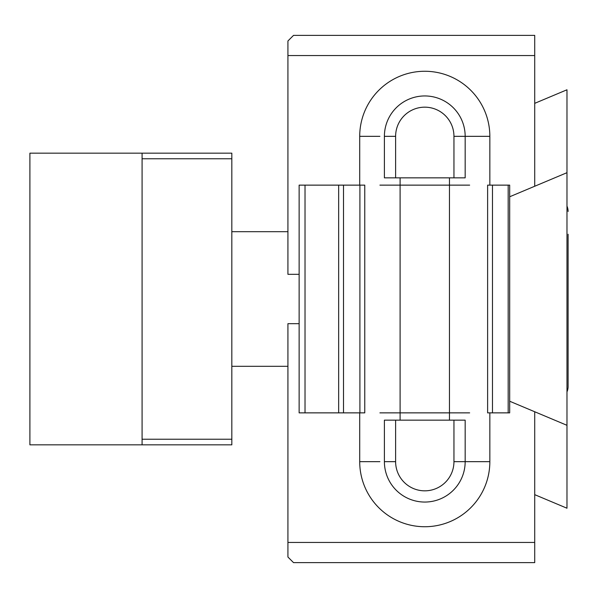 <?xml version="1.0" encoding="UTF-8"?>
<svg xmlns="http://www.w3.org/2000/svg" width="598" height="598" viewBox="0 0 598 598"><rect width="100%" height="100%" fill="white"/><g stroke="black" fill="none" stroke-linecap="round" stroke-linejoin="round"><path stroke-width="0.9" d="M293.528 35.372L534.717 35.372L534.717 55.562L287.922 55.562L287.922 40.978L293.528 35.372M299.135 274.318L287.922 274.318L287.922 55.562M534.717 55.562L534.717 186.24L509.683 196.764L566.979 172.687L566.979 89.782L534.717 103.342M384.394 177.845L395.614 177.845L395.614 136.337A29.167 29.167 0 0 1 424.782 107.169A29.167 29.167 0 0 1 453.949 136.337L453.949 177.845L465.169 177.845L465.169 136.337A40.387 40.387 0 0 0 424.782 95.949A40.387 40.387 0 0 0 384.394 136.337L384.394 177.845M453.949 177.845L395.614 177.845M534.717 562.628L293.528 562.628L287.922 557.022L287.922 542.438L534.717 542.438L534.717 562.628M299.135 323.682L287.922 323.682L287.922 542.438M566.979 172.687L566.979 425.313L509.683 401.236L534.717 411.76L534.717 542.438M384.394 420.155L395.614 420.155L395.614 461.663A29.167 29.167 0 0 0 424.782 490.831A29.167 29.167 0 0 0 453.949 461.663L453.949 420.155L465.169 420.155L465.169 461.663A40.387 40.387 0 0 1 424.782 502.051A40.387 40.387 0 0 1 384.394 461.663L384.394 420.155M453.949 420.155L395.614 420.155M566.979 425.313L566.979 508.218L534.717 494.658M568.1 363.771L568.1 386.502A13.462 13.462 0 0 1 566.979 391.884M568.1 386.502L568.1 234.229M566.979 206.116A13.462 13.462 0 0 1 568.1 211.498M231.83 158.769L231.83 153.163L29.9 153.163L29.9 444.837L231.83 444.837L231.83 158.769L142.085 158.769M231.83 439.231L142.085 439.231M142.085 444.837L142.085 153.163M359.906 412.867L364.765 412.867L364.765 185.133L299.135 185.133L299.135 412.867L359.906 412.867L359.906 185.133M379.909 185.133L469.654 185.133M492.468 185.133L487.617 185.133L487.617 412.867L509.683 412.867L509.683 185.133L492.468 185.133L492.468 412.867M469.654 412.867L379.909 412.867M379.909 461.663L359.712 461.663A65.062 65.062 0 0 0 424.782 526.733A65.062 65.062 0 0 0 489.844 461.663L453.949 461.663M379.909 136.337L359.712 136.337A65.062 65.062 0 0 1 424.782 71.267A65.062 65.062 0 0 1 489.844 136.337L489.844 185.133M395.614 136.337L384.394 136.337M453.949 136.337L489.844 136.337M395.614 461.663L384.394 461.663M343.514 412.867L343.514 185.133M338.655 412.867L338.655 185.133M305.025 185.133L305.025 412.867M508.18 185.133L508.18 412.867M231.83 231.688L287.922 231.688M231.83 366.312L287.922 366.312M449.464 177.845L449.464 420.155M359.712 136.337L359.712 185.133M359.712 412.867L359.712 461.663M400.099 177.845L400.099 420.155M489.844 412.867L489.844 461.663"/></g></svg>

